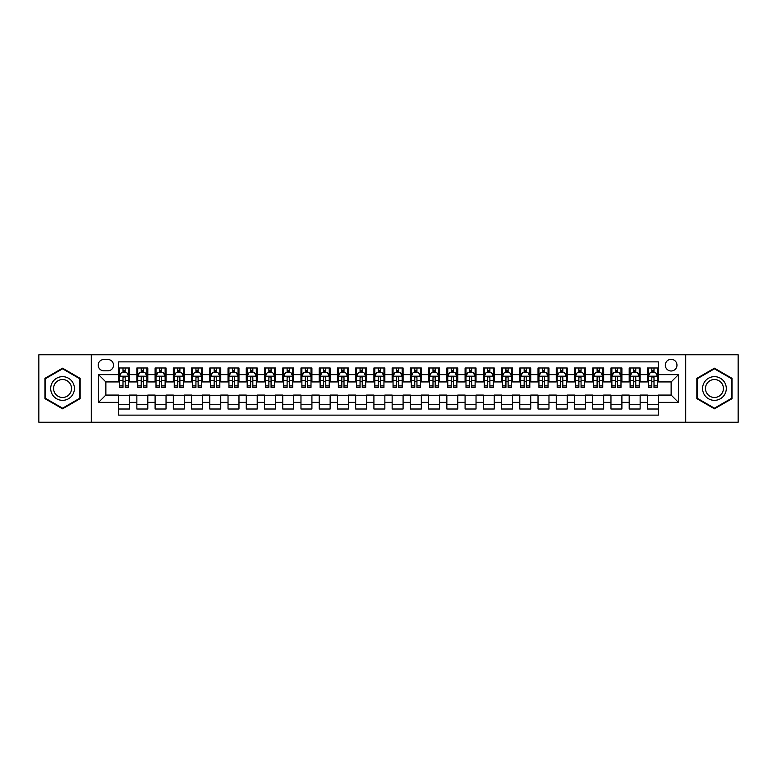 <?xml version="1.0" encoding="UTF-8"?>
<svg xmlns="http://www.w3.org/2000/svg" width="777" height="777" viewBox="0 0 777 777"><rect width="100%" height="100%" fill="white"/><g stroke="black" fill="none" stroke-linecap="round" stroke-linejoin="round"><path stroke-width="1.17" d="M671.134 359.324A5.837 5.837 0 0 0 665.306 365.161A5.837 5.837 0 0 0 671.134 370.998A5.837 5.837 0 0 0 676.971 365.161A5.837 5.837 0 0 0 671.134 359.324M685.722 422.232L738.15 422.232L738.15 354.768L685.722 354.768L685.722 422.232L91.278 422.232L91.278 354.768L38.85 354.768L38.85 422.232L91.278 422.232M658.372 367.987L647.435 367.987L647.435 374.64L640.141 374.64L640.141 381.934L647.435 381.934L647.435 374.64M640.141 374.64L640.141 367.987L629.195 367.987L629.195 374.64L621.901 374.64L621.901 381.934L629.195 381.934L629.195 374.64M621.901 374.64L621.901 367.987L610.965 367.987L610.965 374.64L603.671 374.64L603.671 381.934L610.965 381.934L610.965 374.64M603.671 374.64L603.671 367.987L592.725 367.987L592.725 374.64L585.431 374.64L585.431 381.934L592.725 381.934L592.725 374.64M585.431 374.64L585.431 367.987L574.494 367.987L574.494 374.64L567.2 374.64L567.2 381.934L574.494 381.934L574.494 374.64M567.2 374.64L567.2 367.987L556.254 367.987L556.254 374.64L548.97 374.64L548.97 381.934L556.254 381.934L556.254 374.64M548.97 374.64L548.97 367.987L538.024 367.987L538.024 374.64L530.73 374.64L530.73 381.934L538.024 381.934L538.024 374.64M530.73 374.64L530.73 367.987L519.794 367.987L519.794 374.64L512.499 374.64L512.499 381.934L519.794 381.934L519.794 374.64M512.499 374.64L512.499 367.987L501.553 367.987L501.553 374.64L494.259 374.64L494.259 381.934L501.553 381.934L501.553 374.64M494.259 374.64L494.259 367.987L483.323 367.987L483.323 374.64L476.029 374.64L476.029 381.934L483.323 381.934L483.323 374.64M476.029 374.64L476.029 367.987L465.083 367.987L465.083 374.64L457.789 374.64L457.789 381.934L465.083 381.934L465.083 374.64M457.789 374.64L457.789 367.987L446.853 367.987L446.853 374.64L439.559 374.64L439.559 381.934L446.853 381.934L446.853 374.64M439.559 374.64L439.559 367.987L428.613 367.987L428.613 374.64L421.319 374.64L421.319 381.934L428.613 381.934L428.613 374.64M421.319 374.64L421.319 367.987L410.382 367.987L410.382 374.64L403.088 374.64L403.088 381.934L410.382 381.934L410.382 374.64M403.088 374.64L403.088 367.987L392.142 367.987L392.142 374.64L384.858 374.64L384.858 381.934L392.142 381.934L392.142 374.64M384.858 374.64L384.858 367.987L373.912 367.987L373.912 374.64L366.618 374.64L366.618 381.934L373.912 381.934L373.912 374.64M366.618 374.64L366.618 367.987L355.681 367.987L355.681 374.64L348.387 374.64L348.387 381.934L355.681 381.934L355.681 374.64M348.387 374.64L348.387 367.987L337.441 367.987L337.441 374.64L330.147 374.64L330.147 381.934L337.441 381.934L337.441 374.64M330.147 374.64L330.147 367.987L319.211 367.987L319.211 374.64L311.917 374.64L311.917 381.934L319.211 381.934L319.211 374.64M311.917 374.64L311.917 367.987L300.971 367.987L300.971 374.64L293.677 374.64L293.677 381.934L300.971 381.934L300.971 374.64M293.677 374.64L293.677 367.987L282.741 367.987L282.741 374.64L275.447 374.64L275.447 381.934L282.741 381.934L282.741 374.64M275.447 374.64L275.447 367.987L264.501 367.987L264.501 374.64L257.206 374.64L257.206 381.934L264.501 381.934L264.501 374.64M257.206 374.64L257.206 367.987L246.27 367.987L246.27 374.64L238.976 374.64L238.976 381.934L246.27 381.934L246.27 374.64M238.976 374.64L238.976 367.987L228.03 367.987L228.03 374.64L220.746 374.64L220.746 381.934L228.03 381.934L228.03 374.64M220.746 374.64L220.746 367.987L209.8 367.987L209.8 374.64L202.506 374.64L202.506 381.934L209.8 381.934L209.8 374.64M202.506 374.64L202.506 367.987L191.569 367.987L191.569 374.64L184.275 374.64L184.275 381.934L191.569 381.934L191.569 374.64M184.275 374.64L184.275 367.987L173.329 367.987L173.329 374.64L166.035 374.64L166.035 381.934L173.329 381.934L173.329 374.64M166.035 374.64L166.035 367.987L155.099 367.987L155.099 374.64L147.805 374.64L147.805 381.934L155.099 381.934L155.099 374.64M147.805 374.64L147.805 367.987L136.859 367.987L136.859 381.934L129.565 381.934L129.565 367.987L118.628 367.987M118.628 409.013L129.565 409.013L129.565 395.066L136.859 395.066L136.859 409.013L147.805 409.013L147.805 395.066L155.099 395.066L155.099 402.36L147.805 402.36M155.099 402.36L155.099 409.013L166.035 409.013L166.035 395.066L173.329 395.066L173.329 402.36L166.035 402.36M173.329 402.36L173.329 409.013L184.275 409.013L184.275 395.066L191.569 395.066L191.569 402.36L184.275 402.36M191.569 402.36L191.569 409.013L202.506 409.013L202.506 395.066L209.8 395.066L209.8 402.36L202.506 402.36M209.8 402.36L209.8 409.013L220.746 409.013L220.746 395.066L228.03 395.066L228.03 402.36L220.746 402.36M228.03 402.36L228.03 409.013L238.976 409.013L238.976 395.066L246.27 395.066L246.27 402.36L238.976 402.36M246.27 402.36L246.27 409.013L257.206 409.013L257.206 395.066L264.501 395.066L264.501 402.36L257.206 402.36M264.501 402.36L264.501 409.013L275.447 409.013L275.447 395.066L282.741 395.066L282.741 402.36L275.447 402.36M282.741 402.36L282.741 409.013L293.677 409.013L293.677 395.066L300.971 395.066L300.971 402.36L293.677 402.36M300.971 402.36L300.971 409.013L311.917 409.013L311.917 395.066L319.211 395.066L319.211 402.36L311.917 402.36M319.211 402.36L319.211 409.013L330.147 409.013L330.147 395.066L337.441 395.066L337.441 402.36L330.147 402.36M337.441 402.36L337.441 409.013L348.387 409.013L348.387 395.066L355.681 395.066L355.681 402.36L348.387 402.36M355.681 402.36L355.681 409.013L366.618 409.013L366.618 395.066L373.912 395.066L373.912 402.36L366.618 402.36M373.912 402.36L373.912 409.013L384.858 409.013L384.858 395.066L392.142 395.066L392.142 402.36L384.858 402.36M392.142 402.36L392.142 409.013L403.088 409.013L403.088 395.066L410.382 395.066L410.382 402.36L403.088 402.36M410.382 402.36L410.382 409.013L421.319 409.013L421.319 395.066L428.613 395.066L428.613 402.36L421.319 402.36M428.613 402.36L428.613 409.013L439.559 409.013L439.559 395.066L446.853 395.066L446.853 402.36L439.559 402.36M446.853 402.36L446.853 409.013L457.789 409.013L457.789 395.066L465.083 395.066L465.083 402.36L457.789 402.36M465.083 402.36L465.083 409.013L476.029 409.013L476.029 395.066L483.323 395.066L483.323 402.36L476.029 402.36M483.323 402.36L483.323 409.013L494.259 409.013L494.259 395.066L501.553 395.066L501.553 402.36L494.259 402.36M501.553 402.36L501.553 409.013L512.499 409.013L512.499 395.066L519.794 395.066L519.794 402.36L512.499 402.36M519.794 402.36L519.794 409.013L530.73 409.013L530.73 395.066L538.024 395.066L538.024 402.36L530.73 402.36M538.024 402.36L538.024 409.013L548.97 409.013L548.97 395.066L556.254 395.066L556.254 402.36L548.97 402.36M556.254 402.36L556.254 409.013L567.2 409.013L567.2 395.066L574.494 395.066L574.494 402.36L567.2 402.36M574.494 402.36L574.494 409.013L585.431 409.013L585.431 395.066L592.725 395.066L592.725 402.36L585.431 402.36M592.725 402.36L592.725 409.013L603.671 409.013L603.671 395.066L610.965 395.066L610.965 402.36L603.671 402.36M610.965 402.36L610.965 409.013L621.901 409.013L621.901 395.066L629.195 395.066L629.195 402.36L621.901 402.36M629.195 402.36L629.195 409.013L640.141 409.013L640.141 395.066L647.435 395.066L647.435 402.36L640.141 402.36M103.856 370.814L107.867 370.814A5.653 5.653 0 0 0 113.52 365.161A5.653 5.653 0 0 0 107.867 359.508L103.856 359.508A5.653 5.653 0 0 0 98.203 365.161A5.653 5.653 0 0 0 103.856 370.814M685.722 354.768L91.278 354.768M658.372 374.64L658.372 361.878L118.628 361.878L118.628 381.934L105.866 381.934L105.866 395.066L118.628 395.066L118.628 415.122L658.372 415.122L658.372 395.066L671.134 395.066L671.134 381.934L658.372 381.934L658.372 374.64L678.428 374.64L678.428 402.36L658.372 402.36M118.628 402.36L98.572 402.36L98.572 374.64L118.628 374.64M647.435 402.36L647.435 409.013L658.372 409.013M118.628 372.542L119.541 372.542M122.999 372.542L125.194 372.542M128.652 372.542L129.565 372.542M118.628 381.75L119.541 381.75M122.999 381.75L125.194 381.75M128.652 381.75L129.565 381.75M118.628 395.25L129.565 395.25M118.628 404.458L129.565 404.458M136.859 381.75L137.772 381.75M141.239 381.75L143.424 381.75M146.892 381.75L147.805 381.75M136.859 372.542L137.772 372.542M141.239 372.542L143.424 372.542M146.892 372.542L147.805 372.542M136.859 395.25L147.805 395.25M136.859 404.458L147.805 404.458M155.099 395.25L166.035 395.25M155.099 404.458L166.035 404.458M155.099 372.542L156.012 372.542M159.47 372.542L161.665 372.542M165.122 372.542L166.035 372.542M155.099 381.75L156.012 381.75M159.47 381.75L161.665 381.75M165.122 381.75L166.035 381.75M173.329 395.25L184.275 395.25M173.329 404.458L184.275 404.458M173.329 372.542L174.242 372.542M177.71 372.542L179.895 372.542M183.362 372.542L184.275 372.542M173.329 381.75L174.242 381.75M177.71 381.75L179.895 381.75M183.362 381.75L184.275 381.75M191.569 395.25L202.506 395.25M191.569 404.458L202.506 404.458M191.569 372.542L192.473 372.542M195.94 372.542L198.125 372.542M201.593 372.542L202.506 372.542M191.569 381.75L192.473 381.75M195.94 381.75L198.125 381.75M201.593 381.75L202.506 381.75M209.8 395.25L220.746 395.25M209.8 404.458L220.746 404.458M209.8 372.542L210.713 372.542M214.18 372.542L216.365 372.542M219.833 372.542L220.746 372.542M209.8 381.75L210.713 381.75M214.18 381.75L216.365 381.75M219.833 381.75L220.746 381.75M228.03 395.25L238.976 395.25M228.03 404.458L238.976 404.458M228.03 372.542L228.943 372.542M232.41 372.542L234.596 372.542M238.063 372.542L238.976 372.542M228.03 381.75L228.943 381.75M232.41 381.75L234.596 381.75M238.063 381.75L238.976 381.75M246.27 395.25L257.206 395.25M246.27 404.458L257.206 404.458M246.27 372.542L247.183 372.542M250.65 372.542L252.836 372.542M256.303 372.542L257.206 372.542M246.27 381.75L247.183 381.75M250.65 381.75L252.836 381.75M256.303 381.75L257.206 381.75M264.501 395.25L275.447 395.25M264.501 404.458L275.447 404.458M264.501 372.542L265.413 372.542M268.881 372.542L271.066 372.542M274.534 372.542L275.447 372.542M264.501 381.75L265.413 381.75M268.881 381.75L271.066 381.75M274.534 381.75L275.447 381.75M282.741 395.25L293.677 395.25M282.741 404.458L293.677 404.458M282.741 372.542L283.654 372.542M287.111 372.542L289.306 372.542M292.764 372.542L293.677 372.542M282.741 381.75L283.654 381.75M287.111 381.75L289.306 381.75M292.764 381.75L293.677 381.75M300.971 395.25L311.917 395.25M300.971 404.458L311.917 404.458M300.971 372.542L301.884 372.542M305.351 372.542L307.537 372.542M311.004 372.542L311.917 372.542M300.971 381.75L301.884 381.75M305.351 381.75L307.537 381.75M311.004 381.75L311.917 381.75M319.211 395.25L330.147 395.25M319.211 404.458L330.147 404.458M319.211 372.542L320.124 372.542M323.582 372.542L325.777 372.542M329.234 372.542L330.147 372.542M319.211 381.75L320.124 381.75M323.582 381.75L325.777 381.75M329.234 381.75L330.147 381.75M337.441 395.25L348.387 395.25M337.441 404.458L348.387 404.458M337.441 372.542L338.354 372.542M341.822 372.542L344.007 372.542M347.474 372.542L348.387 372.542M337.441 381.75L338.354 381.75M341.822 381.75L344.007 381.75M347.474 381.75L348.387 381.75M355.681 395.25L366.618 395.25M355.681 404.458L366.618 404.458M355.681 372.542L356.585 372.542M360.052 372.542L362.237 372.542M365.705 372.542L366.618 372.542M355.681 381.75L356.585 381.75M360.052 381.75L362.237 381.75M365.705 381.75L366.618 381.75M373.912 395.25L384.858 395.25M373.912 404.458L384.858 404.458M373.912 372.542L374.825 372.542M378.292 372.542L380.477 372.542M383.945 372.542L384.858 372.542M373.912 381.75L374.825 381.75M378.292 381.75L380.477 381.75M383.945 381.75L384.858 381.75M392.142 395.25L403.088 395.25M392.142 404.458L403.088 404.458M392.142 372.542L393.055 372.542M396.523 372.542L398.708 372.542M402.175 372.542L403.088 372.542M392.142 381.75L393.055 381.75M396.523 381.75L398.708 381.75M402.175 381.75L403.088 381.75M410.382 395.25L421.319 395.25M410.382 404.458L421.319 404.458M410.382 372.542L411.295 372.542M414.763 372.542L416.948 372.542M420.415 372.542L421.319 372.542M410.382 381.75L411.295 381.75M414.763 381.75L416.948 381.75M420.415 381.75L421.319 381.75M428.613 395.25L439.559 395.25M428.613 404.458L439.559 404.458M428.613 372.542L429.526 372.542M432.993 372.542L435.178 372.542M438.646 372.542L439.559 372.542M428.613 381.75L429.526 381.75M432.993 381.75L435.178 381.75M438.646 381.75L439.559 381.75M446.853 395.25L457.789 395.25M446.853 404.458L457.789 404.458M446.853 372.542L447.766 372.542M451.223 372.542L453.418 372.542M456.876 372.542L457.789 372.542M446.853 381.75L447.766 381.75M451.223 381.75L453.418 381.75M456.876 381.75L457.789 381.75M465.083 395.25L476.029 395.25M465.083 404.458L476.029 404.458M465.083 372.542L465.996 372.542M469.463 372.542L471.649 372.542M475.116 372.542L476.029 372.542M465.083 381.75L465.996 381.75M469.463 381.75L471.649 381.75M475.116 381.75L476.029 381.75M483.323 395.25L494.259 395.25M483.323 404.458L494.259 404.458M483.323 372.542L484.236 372.542M487.694 372.542L489.889 372.542M493.346 372.542L494.259 372.542M483.323 381.75L484.236 381.75M487.694 381.75L489.889 381.75M493.346 381.75L494.259 381.75M501.553 395.25L512.499 395.25M501.553 404.458L512.499 404.458M501.553 372.542L502.466 372.542M505.934 372.542L508.119 372.542M511.587 372.542L512.499 372.542M501.553 381.75L502.466 381.75M505.934 381.75L508.119 381.75M511.587 381.75L512.499 381.75M519.794 395.25L530.73 395.25M519.794 404.458L530.73 404.458M519.794 372.542L520.697 372.542M524.164 372.542L526.35 372.542M529.817 372.542L530.73 372.542M519.794 381.75L520.697 381.75M524.164 381.75L526.35 381.75M529.817 381.75L530.73 381.75M538.024 395.25L548.97 395.25M538.024 404.458L548.97 404.458M538.024 372.542L538.937 372.542M542.404 372.542L544.59 372.542M548.057 372.542L548.97 372.542M538.024 381.75L538.937 381.75M542.404 381.75L544.59 381.75M548.057 381.75L548.97 381.75M556.254 395.25L567.2 395.25M556.254 404.458L567.2 404.458M556.254 372.542L557.167 372.542M560.635 372.542L562.82 372.542M566.287 372.542L567.2 372.542M556.254 381.75L557.167 381.75M560.635 381.75L562.82 381.75M566.287 381.75L567.2 381.75M574.494 395.25L585.431 395.25M574.494 404.458L585.431 404.458M574.494 372.542L575.407 372.542M578.875 372.542L581.06 372.542M584.527 372.542L585.431 372.542M574.494 381.75L575.407 381.75M578.875 381.75L581.06 381.75M584.527 381.75L585.431 381.75M592.725 395.25L603.671 395.25M592.725 404.458L603.671 404.458M592.725 372.542L593.638 372.542M597.105 372.542L599.29 372.542M602.758 372.542L603.671 372.542M592.725 381.75L593.638 381.75M597.105 381.75L599.29 381.75M602.758 381.75L603.671 381.75M610.965 395.25L621.901 395.25M610.965 404.458L621.901 404.458M610.965 372.542L611.878 372.542M615.335 372.542L617.53 372.542M620.988 372.542L621.901 372.542M610.965 381.75L611.878 381.75M615.335 381.75L617.53 381.75M620.988 381.75L621.901 381.75M629.195 395.25L640.141 395.25M629.195 404.458L640.141 404.458M629.195 372.542L630.108 372.542M633.576 372.542L635.761 372.542M639.228 372.542L640.141 372.542M629.195 381.75L630.108 381.75M633.576 381.75L635.761 381.75M639.228 381.75L640.141 381.75M647.435 395.25L658.372 395.25M647.435 404.458L658.372 404.458M647.435 372.542L648.348 372.542M651.806 372.542L654.001 372.542M657.459 372.542L658.372 372.542M647.435 381.75L648.348 381.75M651.806 381.75L654.001 381.75M657.459 381.75L658.372 381.75M105.866 381.934L98.572 374.64M105.866 395.066L98.572 402.36M678.428 374.64L671.134 381.934M678.428 402.36L671.134 395.066M62.558 408.819L80.148 398.659L80.148 378.341L62.558 368.181L44.959 378.341L44.959 398.659L62.558 408.819M732.041 378.341L714.442 368.181L696.852 378.341L696.852 398.659L714.442 408.819L732.041 398.659L732.041 378.341M125.194 370.357L122.999 370.357M128.652 385.916L125.194 385.916L125.194 387.402L128.652 387.402L128.652 376.282L126.836 372.639L121.358 372.639L119.541 376.282L119.541 387.402L122.999 387.402L122.999 385.916L119.541 385.916M119.541 376.282L119.541 367.987M128.652 376.282L128.652 367.987M122.999 372.639L122.999 367.987M125.194 367.987L125.194 372.639M125.194 385.916L125.194 377.651C124.466 376.243 123.737 376.243 122.999 377.651L122.999 385.916M62.558 376.651A11.849 11.849 0 0 0 50.699 388.5A11.849 11.849 0 0 0 62.558 400.349A11.849 11.849 0 0 0 74.407 388.5A11.849 11.849 0 0 0 62.558 376.651M62.558 379.526A8.974 8.974 0 0 0 53.584 388.5A8.974 8.974 0 0 0 62.558 397.474A8.974 8.974 0 0 0 71.533 388.5A8.974 8.974 0 0 0 62.558 379.526M79.604 398.339L62.558 408.187L45.503 398.339L45.503 378.661L62.558 368.813L79.604 378.661L79.604 398.339M704.176 382.575A11.849 11.849 0 0 0 708.517 398.766A11.849 11.849 0 0 0 724.708 394.425A11.849 11.849 0 0 0 720.366 378.234A11.849 11.849 0 0 0 704.176 382.575M706.672 384.013A8.974 8.974 0 0 0 709.955 396.27A8.974 8.974 0 0 0 722.212 392.987A8.974 8.974 0 0 0 718.929 380.73A8.974 8.974 0 0 0 706.672 384.013M731.497 378.661L731.497 398.339L714.442 408.187L697.396 398.339L697.396 378.661L714.442 368.813L731.497 378.661M143.424 370.357L141.239 370.357M146.892 385.916L143.424 385.916L143.424 387.402L146.892 387.402L146.892 376.282L145.066 372.639L139.598 372.639L137.772 376.282L137.772 387.402L141.239 387.402L141.239 385.916L137.772 385.916M137.772 376.282L137.772 367.987M146.892 376.282L146.892 367.987M141.239 372.639L141.239 367.987M143.424 367.987L143.424 372.639M143.424 385.916L143.424 377.651C142.696 376.243 141.968 376.243 141.239 377.651L141.239 385.916M161.665 370.357L159.47 370.357M165.122 385.916L161.665 385.916L161.665 387.402L165.122 387.402L165.122 376.282L163.306 372.639L157.828 372.639L156.012 376.282L156.012 387.402L159.47 387.402L159.47 385.916L156.012 385.916M156.012 376.282L156.012 367.987M165.122 376.282L165.122 367.987M159.47 372.639L159.47 367.987M161.665 367.987L161.665 372.639M161.665 385.916L161.665 377.651C160.936 376.243 160.198 376.243 159.47 377.651L159.47 385.916M179.895 370.357L177.71 370.357M183.362 385.916L179.895 385.916L179.895 387.402L183.362 387.402L183.362 376.282L181.536 372.639L176.068 372.639L174.242 376.282L174.242 387.402L177.71 387.402L177.71 385.916L174.242 385.916M174.242 376.282L174.242 367.987M183.362 376.282L183.362 367.987M177.71 372.639L177.71 367.987M179.895 367.987L179.895 372.639M179.895 385.916L179.895 377.651C179.166 376.243 178.438 376.243 177.71 377.651L177.71 385.916M198.125 370.357L195.94 370.357M201.593 385.916L198.125 385.916L198.125 387.402L201.593 387.402L201.593 376.282L199.767 372.639L194.299 372.639L192.473 376.282L192.473 387.402L195.94 387.402L195.94 385.916L192.473 385.916M192.473 376.282L192.473 367.987M201.593 376.282L201.593 367.987M195.94 372.639L195.94 367.987M198.125 367.987L198.125 372.639M198.125 385.916L198.125 377.651C197.397 376.243 196.668 376.243 195.94 377.651L195.94 385.916M216.365 370.357L214.18 370.357M219.833 385.916L216.365 385.916L216.365 387.402L219.833 387.402L219.833 376.282L218.007 372.639L212.539 372.639L210.713 376.282L210.713 387.402L214.18 387.402L214.18 385.916L210.713 385.916M210.713 376.282L210.713 367.987M219.833 376.282L219.833 367.987M214.18 372.639L214.18 367.987M216.365 367.987L216.365 372.639M216.365 385.916L216.365 377.651C215.637 376.243 214.908 376.243 214.18 377.651L214.18 385.916M234.596 370.357L232.41 370.357M238.063 385.916L234.596 385.916L234.596 387.402L238.063 387.402L238.063 376.282L236.237 372.639L230.769 372.639L228.943 376.282L228.943 387.402L232.41 387.402L232.41 385.916L228.943 385.916M228.943 376.282L228.943 367.987M238.063 376.282L238.063 367.987M232.41 372.639L232.41 367.987M234.596 367.987L234.596 372.639M234.596 385.916L234.596 377.651C233.867 376.243 233.139 376.243 232.41 377.651L232.41 385.916M252.836 370.357L250.65 370.357M256.303 385.916L252.836 385.916L252.836 387.402L256.303 387.402L256.303 376.282L254.477 372.639L249.009 372.639L247.183 376.282L247.183 387.402L250.65 387.402L250.65 385.916L247.183 385.916M247.183 376.282L247.183 367.987M256.303 376.282L256.303 367.987M250.65 372.639L250.65 367.987M252.836 367.987L252.836 372.639M252.836 385.916L252.836 377.651C252.107 376.243 251.379 376.243 250.65 377.651L250.65 385.916M271.066 370.357L268.881 370.357M274.534 385.916L271.066 385.916L271.066 387.402L274.534 387.402L274.534 376.282L272.708 372.639L267.239 372.639L265.413 376.282L265.413 387.402L268.881 387.402L268.881 385.916L265.413 385.916M265.413 376.282L265.413 367.987M274.534 376.282L274.534 367.987M268.881 372.639L268.881 367.987M271.066 367.987L271.066 372.639M271.066 385.916L271.066 377.651C270.338 376.243 269.609 376.243 268.881 377.651L268.881 385.916M289.306 370.357L287.111 370.357M292.764 385.916L289.306 385.916L289.306 387.402L292.764 387.402L292.764 376.282L290.948 372.639L285.47 372.639L283.654 376.282L283.654 387.402L287.111 387.402L287.111 385.916L283.654 385.916M283.654 376.282L283.654 367.987M292.764 376.282L292.764 367.987M287.111 372.639L287.111 367.987M289.306 367.987L289.306 372.639M289.306 385.916L289.306 377.651C288.578 376.243 287.849 376.243 287.111 377.651L287.111 385.916M307.537 370.357L305.351 370.357M311.004 385.916L307.537 385.916L307.537 387.402L311.004 387.402L311.004 376.282L309.178 372.639L303.71 372.639L301.884 376.282L301.884 387.402L305.351 387.402L305.351 385.916L301.884 385.916M301.884 376.282L301.884 367.987M311.004 376.282L311.004 367.987M305.351 372.639L305.351 367.987M307.537 367.987L307.537 372.639M307.537 385.916L307.537 377.651C306.808 376.243 306.08 376.243 305.351 377.651L305.351 385.916M325.777 370.357L323.582 370.357M329.234 385.916L325.777 385.916L325.777 387.402L329.234 387.402L329.234 376.282L327.418 372.639L321.94 372.639L320.124 376.282L320.124 387.402L323.582 387.402L323.582 385.916L320.124 385.916M320.124 376.282L320.124 367.987M329.234 376.282L329.234 367.987M323.582 372.639L323.582 367.987M325.777 367.987L325.777 372.639M325.777 385.916L325.777 377.651C325.048 376.243 324.31 376.243 323.582 377.651L323.582 385.916M344.007 370.357L341.822 370.357M347.474 385.916L344.007 385.916L344.007 387.402L347.474 387.402L347.474 376.282L345.648 372.639L340.18 372.639L338.354 376.282L338.354 387.402L341.822 387.402L341.822 385.916L338.354 385.916M338.354 376.282L338.354 367.987M347.474 376.282L347.474 367.987M341.822 372.639L341.822 367.987M344.007 367.987L344.007 372.639M344.007 385.916L344.007 377.651C343.279 376.243 342.55 376.243 341.822 377.651L341.822 385.916M362.237 370.357L360.052 370.357M365.705 385.916L362.237 385.916L362.237 387.402L365.705 387.402L365.705 376.282L363.879 372.639L358.411 372.639L356.585 376.282L356.585 387.402L360.052 387.402L360.052 385.916L356.585 385.916M356.585 376.282L356.585 367.987M365.705 376.282L365.705 367.987M360.052 372.639L360.052 367.987M362.237 367.987L362.237 372.639M362.237 385.916L362.237 377.651C361.509 376.243 360.781 376.243 360.052 377.651L360.052 385.916M380.477 370.357L378.292 370.357M383.945 385.916L380.477 385.916L380.477 387.402L383.945 387.402L383.945 376.282L382.119 372.639L376.651 372.639L374.825 376.282L374.825 387.402L378.292 387.402L378.292 385.916L374.825 385.916M374.825 376.282L374.825 367.987M383.945 376.282L383.945 367.987M378.292 372.639L378.292 367.987M380.477 367.987L380.477 372.639M380.477 385.916L380.477 377.651C379.749 376.243 379.021 376.243 378.292 377.651L378.292 385.916M398.708 370.357L396.523 370.357M402.175 385.916L398.708 385.916L398.708 387.402L402.175 387.402L402.175 376.282L400.349 372.639L394.881 372.639L393.055 376.282L393.055 387.402L396.523 387.402L396.523 385.916L393.055 385.916M393.055 376.282L393.055 367.987M402.175 376.282L402.175 367.987M396.523 372.639L396.523 367.987M398.708 367.987L398.708 372.639M398.708 385.916L398.708 377.651C397.979 376.243 397.251 376.243 396.523 377.651L396.523 385.916M416.948 370.357L414.763 370.357M420.415 385.916L416.948 385.916L416.948 387.402L420.415 387.402L420.415 376.282L418.589 372.639L413.121 372.639L411.295 376.282L411.295 387.402L414.763 387.402L414.763 385.916L411.295 385.916M411.295 376.282L411.295 367.987M420.415 376.282L420.415 367.987M414.763 372.639L414.763 367.987M416.948 367.987L416.948 372.639M416.948 385.916L416.948 377.651C416.219 376.243 415.491 376.243 414.763 377.651L414.763 385.916M435.178 370.357L432.993 370.357M438.646 385.916L435.178 385.916L435.178 387.402L438.646 387.402L438.646 376.282L436.82 372.639L431.352 372.639L429.526 376.282L429.526 387.402L432.993 387.402L432.993 385.916L429.526 385.916M429.526 376.282L429.526 367.987M438.646 376.282L438.646 367.987M432.993 372.639L432.993 367.987M435.178 367.987L435.178 372.639M435.178 385.916L435.178 377.651C434.45 376.243 433.721 376.243 432.993 377.651L432.993 385.916M453.418 370.357L451.223 370.357M456.876 385.916L453.418 385.916L453.418 387.402L456.876 387.402L456.876 376.282L455.06 372.639L449.582 372.639L447.766 376.282L447.766 387.402L451.223 387.402L451.223 385.916L447.766 385.916M447.766 376.282L447.766 367.987M456.876 376.282L456.876 367.987M451.223 372.639L451.223 367.987M453.418 367.987L453.418 372.639M453.418 385.916L453.418 377.651C452.69 376.243 451.961 376.243 451.223 377.651L451.223 385.916M471.649 370.357L469.463 370.357M475.116 385.916L471.649 385.916L471.649 387.402L475.116 387.402L475.116 376.282L473.29 372.639L467.822 372.639L465.996 376.282L465.996 387.402L469.463 387.402L469.463 385.916L465.996 385.916M465.996 376.282L465.996 367.987M475.116 376.282L475.116 367.987M469.463 372.639L469.463 367.987M471.649 367.987L471.649 372.639M471.649 385.916L471.649 377.651C470.92 376.243 470.192 376.243 469.463 377.651L469.463 385.916M489.889 370.357L487.694 370.357M493.346 385.916L489.889 385.916L489.889 387.402L493.346 387.402L493.346 376.282L491.53 372.639L486.052 372.639L484.236 376.282L484.236 387.402L487.694 387.402L487.694 385.916L484.236 385.916M484.236 376.282L484.236 367.987M493.346 376.282L493.346 367.987M487.694 372.639L487.694 367.987M489.889 367.987L489.889 372.639M489.889 385.916L489.889 377.651C489.16 376.243 488.422 376.243 487.694 377.651L487.694 385.916M508.119 370.357L505.934 370.357M511.587 385.916L508.119 385.916L508.119 387.402L511.587 387.402L511.587 376.282L509.761 372.639L504.292 372.639L502.466 376.282L502.466 387.402L505.934 387.402L505.934 385.916L502.466 385.916M502.466 376.282L502.466 367.987M511.587 376.282L511.587 367.987M505.934 372.639L505.934 367.987M508.119 367.987L508.119 372.639M508.119 385.916L508.119 377.651C507.391 376.243 506.662 376.243 505.934 377.651L505.934 385.916M526.35 370.357L524.164 370.357M529.817 385.916L526.35 385.916L526.35 387.402L529.817 387.402L529.817 376.282L527.991 372.639L522.523 372.639L520.697 376.282L520.697 387.402L524.164 387.402L524.164 385.916L520.697 385.916M520.697 376.282L520.697 367.987M529.817 376.282L529.817 367.987M524.164 372.639L524.164 367.987M526.35 367.987L526.35 372.639M526.35 385.916L526.35 377.651C525.621 376.243 524.893 376.243 524.164 377.651L524.164 385.916M544.59 370.357L542.404 370.357M548.057 385.916L544.59 385.916L544.59 387.402L548.057 387.402L548.057 376.282L546.231 372.639L540.763 372.639L538.937 376.282L538.937 387.402L542.404 387.402L542.404 385.916L538.937 385.916M538.937 376.282L538.937 367.987M548.057 376.282L548.057 367.987M542.404 372.639L542.404 367.987M544.59 367.987L544.59 372.639M544.59 385.916L544.59 377.651C543.861 376.243 543.133 376.243 542.404 377.651L542.404 385.916M562.82 370.357L560.635 370.357M566.287 385.916L562.82 385.916L562.82 387.402L566.287 387.402L566.287 376.282L564.461 372.639L558.993 372.639L557.167 376.282L557.167 387.402L560.635 387.402L560.635 385.916L557.167 385.916M557.167 376.282L557.167 367.987M566.287 376.282L566.287 367.987M560.635 372.639L560.635 367.987M562.82 367.987L562.82 372.639M562.82 385.916L562.82 377.651C562.092 376.243 561.363 376.243 560.635 377.651L560.635 385.916M581.06 370.357L578.875 370.357M584.527 385.916L581.06 385.916L581.06 387.402L584.527 387.402L584.527 376.282L582.701 372.639L577.233 372.639L575.407 376.282L575.407 387.402L578.875 387.402L578.875 385.916L575.407 385.916M575.407 376.282L575.407 367.987M584.527 376.282L584.527 367.987M578.875 372.639L578.875 367.987M581.06 367.987L581.06 372.639M581.06 385.916L581.06 377.651C580.332 376.243 579.603 376.243 578.875 377.651L578.875 385.916M599.29 370.357L597.105 370.357M602.758 385.916L599.29 385.916L599.29 387.402L602.758 387.402L602.758 376.282L600.932 372.639L595.464 372.639L593.638 376.282L593.638 387.402L597.105 387.402L597.105 385.916L593.638 385.916M593.638 376.282L593.638 367.987M602.758 376.282L602.758 367.987M597.105 372.639L597.105 367.987M599.29 367.987L599.29 372.639M599.29 385.916L599.29 377.651C598.562 376.243 597.834 376.243 597.105 377.651L597.105 385.916M617.53 370.357L615.335 370.357M620.988 385.916L617.53 385.916L617.53 387.402L620.988 387.402L620.988 376.282L619.172 372.639L613.694 372.639L611.878 376.282L611.878 387.402L615.335 387.402L615.335 385.916L611.878 385.916M611.878 376.282L611.878 367.987M620.988 376.282L620.988 367.987M615.335 372.639L615.335 367.987M617.53 367.987L617.53 372.639M617.53 385.916L617.53 377.651C616.802 376.243 616.074 376.243 615.335 377.651L615.335 385.916M635.761 370.357L633.576 370.357M639.228 385.916L635.761 385.916L635.761 387.402L639.228 387.402L639.228 376.282L637.402 372.639L631.934 372.639L630.108 376.282L630.108 387.402L633.576 387.402L633.576 385.916L630.108 385.916M630.108 376.282L630.108 367.987M639.228 376.282L639.228 367.987M633.576 372.639L633.576 367.987M635.761 367.987L635.761 372.639M635.761 385.916L635.761 377.651C635.032 376.243 634.304 376.243 633.576 377.651L633.576 385.916M654.001 370.357L651.806 370.357M657.459 385.916L654.001 385.916L654.001 387.402L657.459 387.402L657.459 376.282L655.642 372.639L650.164 372.639L648.348 376.282L648.348 387.402L651.806 387.402L651.806 385.916L648.348 385.916M648.348 376.282L648.348 367.987M657.459 376.282L657.459 367.987M651.806 372.639L651.806 367.987M654.001 367.987L654.001 372.639M654.001 385.916L654.001 377.651C653.272 376.243 652.534 376.243 651.806 377.651L651.806 385.916M136.859 402.36L129.565 402.36M136.859 374.64L129.565 374.64M128.613 376.194L119.58 376.194M119.541 373.64L120.862 373.64M127.331 373.64L128.652 373.64M122.999 380.507L119.541 380.507M128.652 380.507L125.194 380.507M125.194 371.513L122.999 371.513M146.843 376.194L137.82 376.194M137.772 373.64L139.093 373.64M145.571 373.64L146.892 373.64M141.239 380.507L137.772 380.507M146.892 380.507L143.424 380.507M143.424 371.513L141.239 371.513M165.083 376.194L156.051 376.194M156.012 373.64L157.333 373.64M163.801 373.64L165.122 373.64M159.47 380.507L156.012 380.507M165.122 380.507L161.665 380.507M161.665 371.513L159.47 371.513M183.314 376.194L174.291 376.194M174.242 373.64L175.563 373.64M182.041 373.64L183.362 373.64M177.71 380.507L174.242 380.507M183.362 380.507L179.895 380.507M179.895 371.513L177.71 371.513M201.544 376.194L192.521 376.194M192.473 373.64L193.803 373.64M200.272 373.64L201.593 373.64M195.94 380.507L192.473 380.507M201.593 380.507L198.125 380.507M198.125 371.513L195.94 371.513M219.784 376.194L210.761 376.194M210.713 373.64L212.034 373.64M218.512 373.64L219.833 373.64M214.18 380.507L210.713 380.507M219.833 380.507L216.365 380.507M216.365 371.513L214.18 371.513M238.015 376.194L228.992 376.194M228.943 373.64L230.264 373.64M236.742 373.64L238.063 373.64M232.41 380.507L228.943 380.507M238.063 380.507L234.596 380.507M234.596 371.513L232.41 371.513M256.255 376.194L247.222 376.194M247.183 373.64L248.504 373.64M254.973 373.64L256.303 373.64M250.65 380.507L247.183 380.507M256.303 380.507L252.836 380.507M252.836 371.513L250.65 371.513M274.485 376.194L265.462 376.194M265.413 373.64L266.734 373.64M273.213 373.64L274.534 373.64M268.881 380.507L265.413 380.507M274.534 380.507L271.066 380.507M271.066 371.513L268.881 371.513M292.725 376.194L283.692 376.194M283.654 373.64L284.974 373.64M291.443 373.64L292.764 373.64M287.111 380.507L283.654 380.507M292.764 380.507L289.306 380.507M289.306 371.513L287.111 371.513M310.955 376.194L301.932 376.194M301.884 373.64L303.205 373.64M309.683 373.64L311.004 373.64M305.351 380.507L301.884 380.507M311.004 380.507L307.537 380.507M307.537 371.513L305.351 371.513M329.195 376.194L320.163 376.194M320.124 373.64L321.445 373.64M327.913 373.64L329.234 373.64M323.582 380.507L320.124 380.507M329.234 380.507L325.777 380.507M325.777 371.513L323.582 371.513M347.426 376.194L338.403 376.194M338.354 373.64L339.675 373.64M346.153 373.64L347.474 373.64M341.822 380.507L338.354 380.507M347.474 380.507L344.007 380.507M344.007 371.513L341.822 371.513M365.666 376.194L356.633 376.194M356.585 373.64L357.915 373.64M364.384 373.64L365.705 373.64M360.052 380.507L356.585 380.507M365.705 380.507L362.237 380.507M362.237 371.513L360.052 371.513M383.896 376.194L374.873 376.194M374.825 373.64L376.146 373.64M382.624 373.64L383.945 373.64M378.292 380.507L374.825 380.507M383.945 380.507L380.477 380.507M380.477 371.513L378.292 371.513M402.127 376.194L393.104 376.194M393.055 373.64L394.376 373.64M400.854 373.64L402.175 373.64M396.523 380.507L393.055 380.507M402.175 380.507L398.708 380.507M398.708 371.513L396.523 371.513M420.367 376.194L411.334 376.194M411.295 373.64L412.616 373.64M419.085 373.64L420.415 373.64M414.763 380.507L411.295 380.507M420.415 380.507L416.948 380.507M416.948 371.513L414.763 371.513M438.597 376.194L429.574 376.194M429.526 373.64L430.846 373.64M437.325 373.64L438.646 373.64M432.993 380.507L429.526 380.507M438.646 380.507L435.178 380.507M435.178 371.513L432.993 371.513M456.837 376.194L447.805 376.194M447.766 373.64L449.087 373.64M455.555 373.64L456.876 373.64M451.223 380.507L447.766 380.507M456.876 380.507L453.418 380.507M453.418 371.513L451.223 371.513M475.068 376.194L466.045 376.194M465.996 373.64L467.317 373.64M473.795 373.64L475.116 373.64M469.463 380.507L465.996 380.507M475.116 380.507L471.649 380.507M471.649 371.513L469.463 371.513M493.308 376.194L484.275 376.194M484.236 373.64L485.557 373.64M492.026 373.64L493.346 373.64M487.694 380.507L484.236 380.507M493.346 380.507L489.889 380.507M489.889 371.513L487.694 371.513M511.538 376.194L502.515 376.194M502.466 373.64L503.787 373.64M510.266 373.64L511.587 373.64M505.934 380.507L502.466 380.507M511.587 380.507L508.119 380.507M508.119 371.513L505.934 371.513M529.778 376.194L520.745 376.194M520.697 373.64L522.027 373.64M528.496 373.64L529.817 373.64M524.164 380.507L520.697 380.507M529.817 380.507L526.35 380.507M526.35 371.513L524.164 371.513M548.008 376.194L538.985 376.194M538.937 373.64L540.258 373.64M546.736 373.64L548.057 373.64M542.404 380.507L538.937 380.507M548.057 380.507L544.59 380.507M544.59 371.513L542.404 371.513M566.239 376.194L557.216 376.194M557.167 373.64L558.488 373.64M564.966 373.64L566.287 373.64M560.635 380.507L557.167 380.507M566.287 380.507L562.82 380.507M562.82 371.513L560.635 371.513M584.479 376.194L575.456 376.194M575.407 373.64L576.728 373.64M583.197 373.64L584.527 373.64M578.875 380.507L575.407 380.507M584.527 380.507L581.06 380.507M581.06 371.513L578.875 371.513M602.709 376.194L593.686 376.194M593.638 373.64L594.959 373.64M601.437 373.64L602.758 373.64M597.105 380.507L593.638 380.507M602.758 380.507L599.29 380.507M599.29 371.513L597.105 371.513M620.949 376.194L611.917 376.194M611.878 373.64L613.199 373.64M619.667 373.64L620.988 373.64M615.335 380.507L611.878 380.507M620.988 380.507L617.53 380.507M617.53 371.513L615.335 371.513M639.18 376.194L630.157 376.194M630.108 373.64L631.429 373.64M637.907 373.64L639.228 373.64M633.576 380.507L630.108 380.507M639.228 380.507L635.761 380.507M635.761 371.513L633.576 371.513M657.42 376.194L648.387 376.194M648.348 373.64L649.669 373.64M656.138 373.64L657.459 373.64M651.806 380.507L648.348 380.507M657.459 380.507L654.001 380.507M654.001 371.513L651.806 371.513"/></g></svg>
